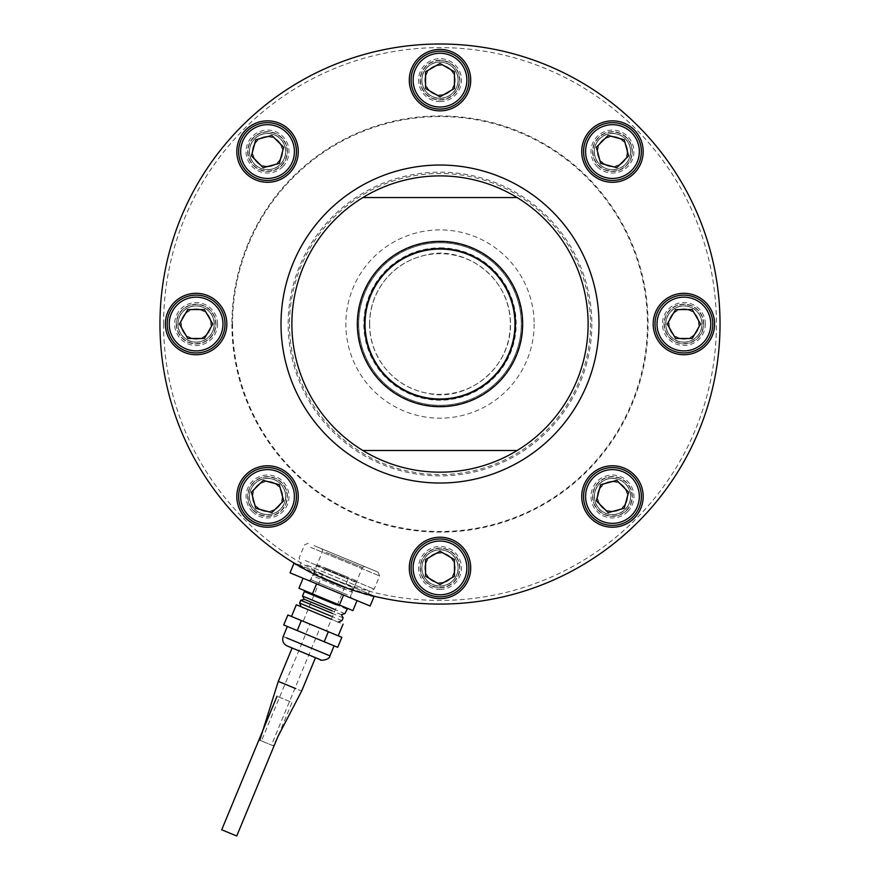 <?xml version="1.0" encoding="UTF-8"?>
<svg xmlns="http://www.w3.org/2000/svg" width="880" height="880" viewBox="0 0 880 880"><rect width="100%" height="100%" fill="white"/><g stroke="black" fill="none" stroke-linecap="round" stroke-linejoin="round"><path stroke-width="0.66" stroke-dasharray="4.4 3.3" d="M337.7 647.328L290.477 627.77C286.319 626.043 286.319 626.043 290.477 627.77C286.319 626.043 286.319 626.043 290.477 627.77L283.734 624.976M292.116 648.01L297.957 650.43M309.023 623.722L341.847 637.318M328.35 631.73L324.203 641.74M287.881 614.966L301.367 620.554L297.22 630.564M301.367 620.554L294.624 617.76C290.466 616.033 290.466 616.033 294.624 617.76C290.466 616.033 290.466 616.033 294.624 617.76L303.182 621.302L325.303 567.886L348.667 577.566L326.546 630.982L320.705 628.562M284.13 683.804L301.653 691.064M308.022 609.62L343.068 624.14M335.104 634.524C339.262 636.24 339.262 636.24 335.104 634.524C339.262 636.24 339.262 636.24 335.104 634.524M263.131 741.598L259.787 740.212M310.398 610.599L301.103 606.749M338.294 622.16L328.999 618.31M263.967 741.939L268.972 744.018L261.459 740.905L309.859 624.063L319.869 628.21L271.469 745.052L268.972 744.018M341.979 620.631L310.178 607.464M343.123 617.859L311.333 604.692M312.356 625.108L317.361 627.176M341.407 614.658L313.511 603.108M344.883 613.624L313.082 600.446M346.28 576.576L327.69 568.876L355.586 580.426L356.422 582.461L316.36 565.862L314.039 571.483L354.09 588.071L356.422 582.461M346.742 609.114L314.952 595.947M344.08 583.924L324.049 575.63M336.787 603.933L347.644 608.432M304.205 590.436L315.062 594.935M341.902 585.508L324.478 578.281L350.614 589.116L354.101 588.071M324.478 578.281L315.766 574.673L314.039 571.483M357.06 600.6L303.094 578.248L357.06 600.6M352.902 610.61L339.416 605.022L343.563 595.012M339.416 605.022L312.433 593.846L316.58 583.836M322.3 579.865L342.331 588.159L312.279 575.718L315.755 574.673M320.056 585.266L340.087 593.571L310.046 581.119L312.279 575.718M342.331 588.159L352.341 592.306L350.097 597.718L340.087 593.571M312.433 593.846L298.936 588.258M326.381 570.009L346.412 578.314M327.69 568.876L318.384 565.026L316.36 565.862M342.826 575.146L331.144 570.306M269.808 744.359L273.141 745.745L277.893 736.626L292.039 702.471L277.024 696.245L292.039 702.471M310.717 636.152L330.946 644.534L310.717 636.152M330.946 644.534C335.115 646.261 335.115 646.261 330.946 644.534C335.115 646.261 335.115 646.261 330.946 644.534M292.798 562.243C294.272 567.303 370.942 599.082 375.65 596.563L292.798 562.243L375.65 596.563L336.259 584.133L294.162 562.815L374.275 596.002L294.162 562.815M455.136 567.93A15.136 15.136 0 0 1 440 583.055A15.136 15.136 0 0 1 424.864 567.93A15.136 15.136 0 0 1 440 552.794A15.136 15.136 0 0 1 455.136 567.93M424.864 567.93A15.136 15.136 0 0 1 447.568 554.818A15.136 15.136 0 0 1 447.568 581.031A15.136 15.136 0 0 1 424.864 567.93M369.655 324.027A70.345 70.345 0 0 0 440 394.372A70.345 70.345 0 0 0 510.345 324.027A70.345 70.345 0 0 0 440 253.682A70.345 70.345 0 0 0 369.655 324.027M358.699 324.027A81.301 81.301 0 0 0 440 405.328A81.301 81.301 0 0 0 521.301 324.027A81.301 81.301 0 0 1 440 405.328A81.301 81.301 0 0 1 358.699 324.027A81.301 81.301 0 0 1 440 242.726A81.301 81.301 0 0 1 521.301 324.027A81.301 81.301 0 0 0 440 242.726A81.301 81.301 0 0 0 358.699 324.027A81.301 81.301 0 0 0 480.645 394.438A81.301 81.301 0 0 0 480.645 253.627A81.301 81.301 0 0 0 358.699 324.027M534.149 324.027A94.149 94.149 0 0 1 440 418.176A94.149 94.149 0 0 1 345.851 324.027A94.149 94.149 0 0 1 440 229.889A94.149 94.149 0 0 1 534.149 324.027M163.581 324.027A276.419 276.419 0 0 0 578.204 563.409A276.419 276.419 0 0 0 578.204 84.645A276.419 276.419 0 0 0 163.581 324.027M159.973 324.027A280.027 280.027 0 0 0 440 604.054A280.027 280.027 0 0 0 720.027 324.027A280.027 280.027 0 0 1 299.981 566.544A280.027 280.027 0 0 1 299.981 81.521A280.027 280.027 0 0 1 720.027 324.027A280.027 280.027 0 0 0 440 44A280.027 280.027 0 0 0 159.973 324.027M601.766 507.188A15.136 15.136 0 0 1 601.766 485.793A15.136 15.136 0 0 1 623.161 485.793A15.136 15.136 0 0 1 623.161 507.188A15.136 15.136 0 0 1 601.766 507.188A15.136 15.136 0 0 1 608.542 481.877A15.136 15.136 0 0 1 627.077 500.412A15.136 15.136 0 0 1 601.766 507.188M683.892 339.163A15.136 15.136 0 0 1 670.791 316.459A15.136 15.136 0 0 1 697.004 316.459A15.136 15.136 0 0 1 683.892 339.163A15.136 15.136 0 0 1 668.767 324.027A15.136 15.136 0 0 1 683.892 308.902A15.136 15.136 0 0 1 699.028 324.027A15.136 15.136 0 0 1 683.892 339.163M623.161 162.272A15.136 15.136 0 0 1 597.839 155.485A15.136 15.136 0 0 1 616.374 136.95A15.136 15.136 0 0 1 623.161 162.272A15.136 15.136 0 0 1 601.766 162.272A15.136 15.136 0 0 1 601.766 140.866A15.136 15.136 0 0 1 623.161 140.866A15.136 15.136 0 0 1 623.161 162.272M455.136 80.135A15.136 15.136 0 0 1 432.432 93.236A15.136 15.136 0 0 1 432.432 67.023A15.136 15.136 0 0 1 455.136 80.135A15.136 15.136 0 0 1 440 95.26A15.136 15.136 0 0 1 424.864 80.135A15.136 15.136 0 0 1 440 64.999A15.136 15.136 0 0 1 455.136 80.135M278.234 140.866A15.136 15.136 0 0 1 271.458 166.188A15.136 15.136 0 0 1 252.923 147.653A15.136 15.136 0 0 1 278.234 140.866A15.136 15.136 0 0 1 278.234 162.272A15.136 15.136 0 0 1 256.839 162.272A15.136 15.136 0 0 1 256.839 140.866A15.136 15.136 0 0 1 278.234 140.866M196.108 308.902A15.136 15.136 0 0 1 209.209 331.595A15.136 15.136 0 0 1 182.996 331.595A15.136 15.136 0 0 1 196.108 308.902A15.136 15.136 0 0 1 211.233 324.027A15.136 15.136 0 0 1 196.108 339.163A15.136 15.136 0 0 1 180.972 324.027A15.136 15.136 0 0 1 196.108 308.902M256.839 485.793A15.136 15.136 0 0 1 282.161 492.569A15.136 15.136 0 0 1 263.626 511.104A15.136 15.136 0 0 1 256.839 485.793A15.136 15.136 0 0 1 278.234 485.793A15.136 15.136 0 0 1 278.234 507.188A15.136 15.136 0 0 1 256.839 507.188A15.136 15.136 0 0 1 256.839 485.793M253.484 510.543A19.877 19.877 0 0 0 286.737 501.633A19.877 19.877 0 0 0 262.394 477.29A19.877 19.877 0 0 0 253.484 510.543A19.877 19.877 0 0 1 253.484 482.438A19.877 19.877 0 0 1 281.589 482.438A19.877 19.877 0 0 1 281.589 510.543A19.877 19.877 0 0 1 253.484 510.543M245.817 518.21A30.712 30.712 0 0 0 297.209 504.438A30.712 30.712 0 0 0 259.589 466.829A30.712 30.712 0 0 0 245.817 518.21M176.231 324.027A19.877 19.877 0 0 0 206.041 341.242A19.877 19.877 0 0 0 206.041 306.823A19.877 19.877 0 0 0 176.231 324.027A19.877 19.877 0 0 1 196.108 304.161A19.877 19.877 0 0 1 215.974 324.027A19.877 19.877 0 0 1 196.108 343.904A19.877 19.877 0 0 1 176.231 324.027M165.396 324.027A30.712 30.712 0 0 0 211.464 350.625A30.712 30.712 0 0 0 211.464 297.429A30.712 30.712 0 0 0 165.396 324.027M253.484 137.511A19.877 19.877 0 0 0 262.394 170.764A19.877 19.877 0 0 0 286.737 146.421A19.877 19.877 0 0 0 253.484 137.511A19.877 19.877 0 0 1 281.589 137.511A19.877 19.877 0 0 1 281.589 165.616A19.877 19.877 0 0 1 253.484 165.616A19.877 19.877 0 0 1 253.484 137.511M245.817 129.855A30.712 30.712 0 0 0 259.589 181.236A30.712 30.712 0 0 0 297.209 143.616A30.712 30.712 0 0 0 245.817 129.855M440 60.258A19.877 19.877 0 0 0 422.785 90.068A19.877 19.877 0 0 0 457.215 90.068A19.877 19.877 0 0 0 440 60.258A19.877 19.877 0 0 1 459.877 80.135A19.877 19.877 0 0 1 440 100.001A19.877 19.877 0 0 1 420.123 80.135A19.877 19.877 0 0 1 440 60.258M440 49.423A30.712 30.712 0 0 0 413.402 95.491A30.712 30.712 0 0 0 466.598 95.491A30.712 30.712 0 0 0 440 49.423M626.516 137.511A19.877 19.877 0 0 0 593.263 146.421A19.877 19.877 0 0 0 617.606 170.764A19.877 19.877 0 0 0 626.516 137.511A19.877 19.877 0 0 1 626.516 165.616A19.877 19.877 0 0 1 598.411 165.616A19.877 19.877 0 0 1 598.411 137.511A19.877 19.877 0 0 1 626.516 137.511M634.183 129.855A30.712 30.712 0 0 0 582.791 143.616A30.712 30.712 0 0 0 620.411 181.236A30.712 30.712 0 0 0 634.183 129.855M703.769 324.027A19.877 19.877 0 0 0 673.959 306.823A19.877 19.877 0 0 0 673.959 341.242A19.877 19.877 0 0 0 703.769 324.027A19.877 19.877 0 0 1 683.892 343.904A19.877 19.877 0 0 1 664.026 324.027A19.877 19.877 0 0 1 683.892 304.161A19.877 19.877 0 0 1 703.769 324.027M714.604 324.027A30.712 30.712 0 0 0 668.536 297.429A30.712 30.712 0 0 0 668.536 350.625A30.712 30.712 0 0 0 714.604 324.027M626.516 510.543A19.877 19.877 0 0 0 617.606 477.29A19.877 19.877 0 0 0 593.263 501.633A19.877 19.877 0 0 0 626.516 510.543A19.877 19.877 0 0 1 598.411 510.543A19.877 19.877 0 0 1 598.411 482.438A19.877 19.877 0 0 1 626.516 482.438A19.877 19.877 0 0 1 626.516 510.543M634.183 518.21A30.712 30.712 0 0 0 620.411 466.829A30.712 30.712 0 0 0 582.791 504.438A30.712 30.712 0 0 0 634.183 518.21M440 175.89A148.148 148.148 0 0 1 568.293 398.101A148.148 148.148 0 0 1 311.707 398.101A148.148 148.148 0 0 1 440 175.89M440 44A280.027 280.027 0 0 1 682.517 464.046A280.027 280.027 0 0 1 197.483 464.046A280.027 280.027 0 0 1 440 44M440 587.796A19.877 19.877 0 0 0 457.215 557.986A19.877 19.877 0 0 0 422.785 557.986A19.877 19.877 0 0 0 440 587.796A19.877 19.877 0 0 1 420.123 567.93A19.877 19.877 0 0 1 440 548.053A19.877 19.877 0 0 1 459.877 567.93A19.877 19.877 0 0 1 440 587.796M440 248.6A75.427 75.427 0 0 1 505.329 361.746A75.427 75.427 0 0 1 374.671 361.746A75.427 75.427 0 0 1 440 248.6M440 247.841A76.186 76.186 0 0 1 505.978 362.12A76.186 76.186 0 0 1 374.022 362.12A76.186 76.186 0 0 1 440 247.841M440 241.824A82.203 82.203 0 0 1 511.192 365.134A82.203 82.203 0 0 1 368.808 365.134A82.203 82.203 0 0 1 440 241.824A82.203 82.203 0 0 1 511.192 365.134A82.203 82.203 0 0 1 368.808 365.134A82.203 82.203 0 0 1 440 241.824A82.203 82.203 0 0 1 511.192 365.134A82.203 82.203 0 0 1 368.808 365.134A82.203 82.203 0 0 1 440 241.824M517.154 197.56L362.846 197.56M517.154 450.494L362.846 450.494M440 598.642A30.712 30.712 0 0 0 466.598 552.574A30.712 30.712 0 0 0 413.402 552.574A30.712 30.712 0 0 0 440 598.642M325.985 552.354L362.428 567.446L325.985 552.354M325.347 550.308L364.573 566.555L325.347 550.308M347.292 594.77L310.86 579.678L347.292 594.77M347.93 596.816L308.704 580.569L347.93 596.816M314.039 545.622L378.092 572.154L314.039 545.622M310.706 547.371L379.654 575.927L310.706 547.371M305.239 560.56L374.198 589.116L305.239 560.56M370.128 606.012L290.015 572.825M305.613 567.556L368.434 593.582L305.613 567.556M306.647 565.048L369.479 591.074L306.647 565.048M225.005 324.027A28.908 28.908 0 0 0 181.654 298.991A28.908 28.908 0 0 0 181.654 349.063A28.908 28.908 0 0 0 225.005 324.027M210.848 324.027A14.74 14.74 0 0 0 188.727 311.267A14.74 14.74 0 0 0 188.727 336.798A14.74 14.74 0 0 0 210.848 324.027A14.74 14.74 0 0 0 188.727 311.267A14.74 14.74 0 0 0 188.727 336.798A14.74 14.74 0 0 0 210.848 324.027A14.74 14.74 0 0 0 188.727 311.267A14.74 14.74 0 0 0 188.727 336.798A14.74 14.74 0 0 0 210.848 324.027M214.17 324.027A18.062 18.062 0 0 0 187.066 308.385A18.062 18.062 0 0 0 187.066 339.68A18.062 18.062 0 0 0 214.17 324.027A18.062 18.062 0 0 0 187.066 308.385A18.062 18.062 0 0 0 187.066 339.68A18.062 18.062 0 0 0 214.17 324.027A18.062 18.062 0 0 0 187.066 308.385A18.062 18.062 0 0 0 187.066 339.68A18.062 18.062 0 0 0 214.17 324.027A18.062 18.062 0 0 0 187.066 308.385A18.062 18.062 0 0 0 187.066 339.68A18.062 18.062 0 0 0 214.17 324.027A18.062 18.062 0 0 0 187.066 308.385A18.062 18.062 0 0 0 187.066 339.68A18.062 18.062 0 0 0 214.17 324.027M204.446 338.481L212.795 324.027L204.446 309.573L187.759 309.573L179.41 324.027L187.759 338.481L204.446 338.481M287.98 172.007A28.908 28.908 0 0 0 275.022 123.651A28.908 28.908 0 0 0 239.613 159.049A28.908 28.908 0 0 0 287.98 172.007M277.959 161.997A14.74 14.74 0 0 0 271.359 137.324A14.74 14.74 0 0 0 253.297 155.386A14.74 14.74 0 0 0 277.959 161.997A14.74 14.74 0 0 0 271.359 137.324A14.74 14.74 0 0 0 253.297 155.386A14.74 14.74 0 0 0 277.959 161.997A14.74 14.74 0 0 0 271.359 137.324A14.74 14.74 0 0 0 253.297 155.386A14.74 14.74 0 0 0 277.959 161.997M280.313 164.34A18.062 18.062 0 0 0 272.217 134.123A18.062 18.062 0 0 0 250.085 156.244A18.062 18.062 0 0 0 280.313 164.34A18.062 18.062 0 0 0 272.217 134.123A18.062 18.062 0 0 0 250.085 156.244A18.062 18.062 0 0 0 280.313 164.34A18.062 18.062 0 0 0 272.217 134.123A18.062 18.062 0 0 0 250.085 156.244A18.062 18.062 0 0 0 280.313 164.34A18.062 18.062 0 0 0 272.217 134.123A18.062 18.062 0 0 0 250.085 156.244A18.062 18.062 0 0 0 280.313 164.34A18.062 18.062 0 0 0 272.217 134.123A18.062 18.062 0 0 0 250.085 156.244A18.062 18.062 0 0 0 280.313 164.34M263.219 167.684L279.345 163.372L283.657 147.246L271.854 135.443L255.739 139.766L251.416 155.892L263.219 167.684M440 109.043A28.908 28.908 0 0 0 465.036 65.681A28.908 28.908 0 0 0 414.964 65.681A28.908 28.908 0 0 0 440 109.043M440 94.875A14.74 14.74 0 0 0 452.771 72.765A14.74 14.74 0 0 0 427.229 72.765A14.74 14.74 0 0 0 440 94.875A14.74 14.74 0 0 0 452.771 72.765A14.74 14.74 0 0 0 427.229 72.765A14.74 14.74 0 0 0 440 94.875A14.74 14.74 0 0 0 452.771 72.765A14.74 14.74 0 0 0 427.229 72.765A14.74 14.74 0 0 0 440 94.875M440 98.197A18.062 18.062 0 0 0 455.642 71.104A18.062 18.062 0 0 0 424.358 71.104A18.062 18.062 0 0 0 440 98.197A18.062 18.062 0 0 0 455.642 71.104A18.062 18.062 0 0 0 424.358 71.104A18.062 18.062 0 0 0 440 98.197A18.062 18.062 0 0 0 455.642 71.104A18.062 18.062 0 0 0 424.358 71.104A18.062 18.062 0 0 0 440 98.197A18.062 18.062 0 0 0 455.642 71.104A18.062 18.062 0 0 0 424.358 71.104A18.062 18.062 0 0 0 440 98.197A18.062 18.062 0 0 0 455.642 71.104A18.062 18.062 0 0 0 424.358 71.104A18.062 18.062 0 0 0 440 98.197M425.546 88.473L440 96.822L454.454 88.473L454.454 71.786L440 63.448L425.546 71.786L425.546 88.473M592.02 172.007A28.908 28.908 0 0 0 640.387 159.049A28.908 28.908 0 0 0 604.978 123.651A28.908 28.908 0 0 0 592.02 172.007M602.041 161.997A14.74 14.74 0 0 0 626.703 155.386A14.74 14.74 0 0 0 608.641 137.324A14.74 14.74 0 0 0 602.041 161.997A14.74 14.74 0 0 0 626.703 155.386A14.74 14.74 0 0 0 608.641 137.324A14.74 14.74 0 0 0 602.041 161.997A14.74 14.74 0 0 0 626.703 155.386A14.74 14.74 0 0 0 608.641 137.324A14.74 14.74 0 0 0 602.041 161.997M599.687 164.34A18.062 18.062 0 0 0 629.915 156.244A18.062 18.062 0 0 0 607.783 134.123A18.062 18.062 0 0 0 599.687 164.34A18.062 18.062 0 0 0 629.915 156.244A18.062 18.062 0 0 0 607.783 134.123A18.062 18.062 0 0 0 599.687 164.34A18.062 18.062 0 0 0 629.915 156.244A18.062 18.062 0 0 0 607.783 134.123A18.062 18.062 0 0 0 599.687 164.34A18.062 18.062 0 0 0 629.915 156.244A18.062 18.062 0 0 0 607.783 134.123A18.062 18.062 0 0 0 599.687 164.34A18.062 18.062 0 0 0 629.915 156.244A18.062 18.062 0 0 0 607.783 134.123A18.062 18.062 0 0 0 599.687 164.34M596.343 147.246L600.655 163.372L616.781 167.684L628.584 155.892L624.261 139.766L608.146 135.443L596.343 147.246M712.8 324.027A28.908 28.908 0 0 0 669.438 298.991A28.908 28.908 0 0 0 669.438 349.063A28.908 28.908 0 0 0 712.8 324.027M698.643 324.027A14.74 14.74 0 0 0 676.522 311.267A14.74 14.74 0 0 0 676.522 336.798A14.74 14.74 0 0 0 698.643 324.027A14.74 14.74 0 0 0 676.522 311.267A14.74 14.74 0 0 0 676.522 336.798A14.74 14.74 0 0 0 698.643 324.027A14.74 14.74 0 0 0 676.522 311.267A14.74 14.74 0 0 0 676.522 336.798A14.74 14.74 0 0 0 698.643 324.027M701.965 324.027A18.062 18.062 0 0 0 674.861 308.385A18.062 18.062 0 0 0 674.861 339.68A18.062 18.062 0 0 0 701.965 324.027A18.062 18.062 0 0 0 674.861 308.385A18.062 18.062 0 0 0 674.861 339.68A18.062 18.062 0 0 0 701.965 324.027A18.062 18.062 0 0 0 674.861 308.385A18.062 18.062 0 0 0 674.861 339.68A18.062 18.062 0 0 0 701.965 324.027A18.062 18.062 0 0 0 674.861 308.385A18.062 18.062 0 0 0 674.861 339.68A18.062 18.062 0 0 0 701.965 324.027A18.062 18.062 0 0 0 674.861 308.385A18.062 18.062 0 0 0 674.861 339.68A18.062 18.062 0 0 0 701.965 324.027M692.241 338.481L700.59 324.027L692.241 309.573L675.554 309.573L667.205 324.027L675.554 338.481L692.241 338.481M632.896 516.934A28.908 28.908 0 0 0 619.938 468.567A28.908 28.908 0 0 0 584.54 503.976A28.908 28.908 0 0 0 632.896 516.934M622.886 506.913A14.74 14.74 0 0 0 616.275 482.251A14.74 14.74 0 0 0 598.224 500.302A14.74 14.74 0 0 0 622.886 506.913A14.74 14.74 0 0 0 616.275 482.251A14.74 14.74 0 0 0 598.224 500.302A14.74 14.74 0 0 0 622.886 506.913A14.74 14.74 0 0 0 616.275 482.251A14.74 14.74 0 0 0 598.224 500.302A14.74 14.74 0 0 0 622.886 506.913M625.24 509.267A18.062 18.062 0 0 0 617.133 479.039A18.062 18.062 0 0 0 595.012 501.171A18.062 18.062 0 0 0 625.24 509.267A18.062 18.062 0 0 0 617.133 479.039A18.062 18.062 0 0 0 595.012 501.171A18.062 18.062 0 0 0 625.24 509.267A18.062 18.062 0 0 0 617.133 479.039A18.062 18.062 0 0 0 595.012 501.171A18.062 18.062 0 0 0 625.24 509.267A18.062 18.062 0 0 0 617.133 479.039A18.062 18.062 0 0 0 595.012 501.171A18.062 18.062 0 0 0 625.24 509.267A18.062 18.062 0 0 0 617.133 479.039A18.062 18.062 0 0 0 595.012 501.171A18.062 18.062 0 0 0 625.24 509.267M608.146 512.611L624.261 508.288L628.584 492.173L616.781 480.37L600.655 484.693L596.343 500.808L608.146 512.611M440 596.827A28.908 28.908 0 0 0 465.036 553.476A28.908 28.908 0 0 0 414.964 553.476A28.908 28.908 0 0 0 440 596.827M440 582.67A14.74 14.74 0 0 0 452.771 560.56A14.74 14.74 0 0 0 427.229 560.56A14.74 14.74 0 0 0 440 582.67A14.74 14.74 0 0 0 452.771 560.56A14.74 14.74 0 0 0 427.229 560.56A14.74 14.74 0 0 0 440 582.67A14.74 14.74 0 0 0 452.771 560.56A14.74 14.74 0 0 0 427.229 560.56A14.74 14.74 0 0 0 440 582.67M440 585.992A18.062 18.062 0 0 0 455.642 558.888A18.062 18.062 0 0 0 424.358 558.888A18.062 18.062 0 0 0 440 585.992A18.062 18.062 0 0 0 455.642 558.888A18.062 18.062 0 0 0 424.358 558.888A18.062 18.062 0 0 0 440 585.992A18.062 18.062 0 0 0 455.642 558.888A18.062 18.062 0 0 0 424.358 558.888A18.062 18.062 0 0 0 440 585.992A18.062 18.062 0 0 0 455.642 558.888A18.062 18.062 0 0 0 424.358 558.888A18.062 18.062 0 0 0 440 585.992A18.062 18.062 0 0 0 455.642 558.888A18.062 18.062 0 0 0 424.358 558.888A18.062 18.062 0 0 0 440 585.992M425.546 576.268L440 584.617L454.454 576.268L454.454 559.581L440 551.232L425.546 559.581L425.546 576.268M247.104 516.934A28.908 28.908 0 0 0 295.46 503.976A28.908 28.908 0 0 0 260.062 468.567A28.908 28.908 0 0 0 247.104 516.934M257.114 506.913A14.74 14.74 0 0 0 281.776 500.302A14.74 14.74 0 0 0 263.725 482.251A14.74 14.74 0 0 0 257.114 506.913A14.74 14.74 0 0 0 281.776 500.302A14.74 14.74 0 0 0 263.725 482.251A14.74 14.74 0 0 0 257.114 506.913A14.74 14.74 0 0 0 281.776 500.302A14.74 14.74 0 0 0 263.725 482.251A14.74 14.74 0 0 0 257.114 506.913M254.76 509.267A18.062 18.062 0 0 0 284.988 501.171A18.062 18.062 0 0 0 262.867 479.039A18.062 18.062 0 0 0 254.76 509.267A18.062 18.062 0 0 0 284.988 501.171A18.062 18.062 0 0 0 262.867 479.039A18.062 18.062 0 0 0 254.76 509.267A18.062 18.062 0 0 0 284.988 501.171A18.062 18.062 0 0 0 262.867 479.039A18.062 18.062 0 0 0 254.76 509.267A18.062 18.062 0 0 0 284.988 501.171A18.062 18.062 0 0 0 262.867 479.039A18.062 18.062 0 0 0 254.76 509.267A18.062 18.062 0 0 0 284.988 501.171A18.062 18.062 0 0 0 262.867 479.039A18.062 18.062 0 0 0 254.76 509.267M251.416 492.173L255.739 508.288L271.854 512.611L283.657 500.808L279.345 484.693L263.219 480.37L251.416 492.173M236.731 836L221.716 829.774M283.195 636.493L326.799 654.555M289.476 324.027A150.524 150.524 0 0 0 440 474.551A150.524 150.524 0 0 0 590.524 324.027A150.524 150.524 0 0 0 440 173.503A150.524 150.524 0 0 0 289.476 324.027M232.54 324.027A207.46 207.46 0 0 0 440 531.498A207.46 207.46 0 0 0 647.46 324.027A207.46 207.46 0 0 0 440 116.567A207.46 207.46 0 0 0 232.54 324.027M591.844 324.027A151.844 151.844 0 0 1 364.078 455.532A151.844 151.844 0 0 1 364.078 192.522A151.844 151.844 0 0 1 591.844 324.027M231.913 324.027A208.087 208.087 0 0 0 544.038 504.229A208.087 208.087 0 0 0 544.038 143.825A208.087 208.087 0 0 0 231.913 324.027M217.558 324.027A21.45 21.45 0 0 0 185.372 305.448A21.45 21.45 0 0 0 185.372 342.606A21.45 21.45 0 0 0 217.558 324.027M214.324 324.027A18.227 18.227 0 0 0 186.989 308.253A18.227 18.227 0 0 0 186.989 339.812A18.227 18.227 0 0 0 214.324 324.027M215.677 324.027A19.58 19.58 0 0 0 186.318 307.076A19.58 19.58 0 0 0 186.318 340.989A19.58 19.58 0 0 0 215.677 324.027M282.711 166.738A21.45 21.45 0 0 0 273.097 130.845A21.45 21.45 0 0 0 246.818 157.124A21.45 21.45 0 0 0 282.711 166.738M280.423 164.45A18.227 18.227 0 0 0 272.261 133.969A18.227 18.227 0 0 0 249.942 156.288A18.227 18.227 0 0 0 280.423 164.45M281.38 165.407A19.58 19.58 0 0 0 272.602 132.66A19.58 19.58 0 0 0 248.633 156.64A19.58 19.58 0 0 0 281.38 165.407M440 101.585A21.45 21.45 0 0 0 458.579 69.41A21.45 21.45 0 0 0 421.421 69.41A21.45 21.45 0 0 0 440 101.585M440 98.351A18.227 18.227 0 0 0 455.785 71.016A18.227 18.227 0 0 0 424.215 71.016A18.227 18.227 0 0 0 440 98.351M440 99.715A19.58 19.58 0 0 0 456.951 70.345A19.58 19.58 0 0 0 423.049 70.345A19.58 19.58 0 0 0 440 99.715M597.289 166.738A21.45 21.45 0 0 0 633.182 157.124A21.45 21.45 0 0 0 606.903 130.845A21.45 21.45 0 0 0 597.289 166.738M599.577 164.45A18.227 18.227 0 0 0 630.058 156.288A18.227 18.227 0 0 0 607.739 133.969A18.227 18.227 0 0 0 599.577 164.45M598.62 165.407A19.58 19.58 0 0 0 631.367 156.64A19.58 19.58 0 0 0 607.398 132.66A19.58 19.58 0 0 0 598.62 165.407M705.353 324.027A21.45 21.45 0 0 0 673.167 305.448A21.45 21.45 0 0 0 673.167 342.606A21.45 21.45 0 0 0 705.353 324.027M702.119 324.027A18.227 18.227 0 0 0 674.784 308.253A18.227 18.227 0 0 0 674.784 339.812A18.227 18.227 0 0 0 702.119 324.027M703.472 324.027A19.58 19.58 0 0 0 674.113 307.076A19.58 19.58 0 0 0 674.113 340.989A19.58 19.58 0 0 0 703.472 324.027M627.627 511.665A21.45 21.45 0 0 0 618.013 475.772A21.45 21.45 0 0 0 591.734 502.04A21.45 21.45 0 0 0 627.627 511.665M625.35 509.377A18.227 18.227 0 0 0 617.177 478.885A18.227 18.227 0 0 0 594.858 501.204A18.227 18.227 0 0 0 625.35 509.377M626.307 510.334A19.58 19.58 0 0 0 617.529 477.576A19.58 19.58 0 0 0 593.549 501.556A19.58 19.58 0 0 0 626.307 510.334M440 589.38A21.45 21.45 0 0 0 458.579 557.194A21.45 21.45 0 0 0 421.421 557.194A21.45 21.45 0 0 0 440 589.38M440 586.146A18.227 18.227 0 0 0 455.785 558.811A18.227 18.227 0 0 0 424.215 558.811A18.227 18.227 0 0 0 440 586.146M440 587.499A19.58 19.58 0 0 0 456.951 558.14A19.58 19.58 0 0 0 423.049 558.14A19.58 19.58 0 0 0 440 587.499M252.373 511.665A21.45 21.45 0 0 0 288.266 502.04A21.45 21.45 0 0 0 261.987 475.772A21.45 21.45 0 0 0 252.373 511.665M254.65 509.377A18.227 18.227 0 0 0 285.142 501.204A18.227 18.227 0 0 0 262.823 478.885A18.227 18.227 0 0 0 254.65 509.377M253.693 510.334A19.58 19.58 0 0 0 286.451 501.556A19.58 19.58 0 0 0 262.471 477.576A19.58 19.58 0 0 0 253.693 510.334M350.614 589.116L352.341 592.306M369.545 324.027C369.589 311.982 372.493 300.663 378.257 290.081C389.191 271.117 405.372 259.358 426.8 254.815C463.474 245.564 509.322 276.1 510.422 321.816C512.589 367.037 468.105 401.885 428.978 393.624C408.265 389.95 392.106 379.335 380.512 361.779C373.274 350.24 369.622 337.656 369.545 324.027M351.439 598.268L350.548 596.123L362.428 567.446L364.573 566.555M308.704 580.569L310.86 579.678L322.729 551.001L321.838 548.856M308.319 543.257L304.546 544.819L299.09 558.008L301.037 562.727L300.003 565.235M378.092 572.154L379.654 575.927L374.198 589.116L369.479 591.074L368.434 593.582"/><path stroke-width="1.32" d="M297.22 630.564L324.203 641.74L328.35 631.73L314.864 626.142L287.881 614.966L283.734 624.976L297.22 630.564L301.367 620.554M277.024 696.245L221.716 829.774L236.731 836L277.893 736.626L301.653 691.064L315.48 657.69L320.496 659.758L289.344 646.855L309.639 655.27M328.35 631.73L341.847 637.318L337.7 647.328L324.203 641.74M295.812 688.644L278.289 681.384L292.116 648.01M331.386 619.3L296.34 604.78L291.489 616.462M301.103 606.749L299.585 603.075L331.375 616.242M332.101 610.808L304.205 599.258L300.729 600.303L332.53 613.47M304.205 599.258L302.489 596.057L334.279 609.235M302.489 596.057L304.348 591.558L336.149 604.725M303.094 578.248L298.936 588.258L339.416 605.022L343.563 595.012M339.416 605.022L352.902 610.61L357.06 600.6M312.433 593.846L316.58 583.836M287.342 626.472L283.195 636.493C281.919 640.706 283.217 643.852 287.111 645.931L289.344 646.855M374.187 596.211L370.128 606.012L290.015 572.825L294.074 563.035L292.798 562.243M440 241.373A82.654 82.654 0 0 1 511.588 365.354A82.654 82.654 0 0 1 368.412 365.354A82.654 82.654 0 0 1 440 241.373M440 248.6A75.427 75.427 0 0 1 505.329 361.746A75.427 75.427 0 0 1 374.671 361.746A75.427 75.427 0 0 1 440 248.6M245.817 518.21A30.712 30.712 0 0 1 259.589 466.829A30.712 30.712 0 0 1 297.209 504.438A30.712 30.712 0 0 1 245.817 518.21M165.396 324.027A30.712 30.712 0 0 1 211.464 297.429A30.712 30.712 0 0 1 211.464 350.625A30.712 30.712 0 0 1 165.396 324.027M245.817 129.855A30.712 30.712 0 0 1 297.209 143.616A30.712 30.712 0 0 1 259.589 181.236A30.712 30.712 0 0 1 245.817 129.855M440 49.423A30.712 30.712 0 0 1 466.598 95.491A30.712 30.712 0 0 1 413.402 95.491A30.712 30.712 0 0 1 440 49.423M634.183 129.855A30.712 30.712 0 0 1 620.411 181.236A30.712 30.712 0 0 1 582.791 143.616A30.712 30.712 0 0 1 634.183 129.855M714.604 324.027A30.712 30.712 0 0 1 668.536 350.625A30.712 30.712 0 0 1 668.536 297.429A30.712 30.712 0 0 1 714.604 324.027M634.183 518.21A30.712 30.712 0 0 1 582.791 504.438A30.712 30.712 0 0 1 620.411 466.829A30.712 30.712 0 0 1 634.183 518.21M362.846 450.494A148.148 148.148 0 0 1 440 175.89A148.148 148.148 0 0 1 517.154 450.494L362.846 450.494A148.148 148.148 0 0 0 517.154 450.494M517.154 197.56L362.846 197.56M440 598.642A30.712 30.712 0 0 1 413.402 552.574A30.712 30.712 0 0 1 466.598 552.574A30.712 30.712 0 0 1 440 598.642M440 44A280.027 280.027 0 0 1 682.517 464.046A280.027 280.027 0 0 1 197.483 464.046A280.027 280.027 0 0 1 440 44M212.795 324.027L204.446 338.481L187.759 338.481L179.41 324.027L187.759 309.573L204.446 309.573L212.795 324.027M167.2 324.027A28.908 28.908 0 0 1 196.108 295.119A28.908 28.908 0 0 1 225.005 324.027A28.908 28.908 0 0 1 196.108 352.935A28.908 28.908 0 0 1 167.2 324.027A28.908 28.908 0 0 1 196.108 295.119A28.908 28.908 0 0 1 225.005 324.027A28.908 28.908 0 0 1 196.108 352.935A28.908 28.908 0 0 1 167.2 324.027M279.345 163.372L263.219 167.684L251.416 155.892L255.739 139.766L271.854 135.443L283.657 147.246L279.345 163.372M247.104 131.131A28.908 28.908 0 0 1 287.98 131.131A28.908 28.908 0 0 1 287.98 172.007A28.908 28.908 0 0 1 247.104 172.007A28.908 28.908 0 0 1 247.104 131.131A28.908 28.908 0 0 1 287.98 131.131A28.908 28.908 0 0 1 287.98 172.007A28.908 28.908 0 0 1 247.104 172.007A28.908 28.908 0 0 1 247.104 131.131M440 96.822L425.546 88.473L425.546 71.786L440 63.448L454.454 71.786L454.454 88.473L440 96.822M440 51.227A28.908 28.908 0 0 1 468.908 80.135A28.908 28.908 0 0 1 440 109.043A28.908 28.908 0 0 1 411.092 80.135A28.908 28.908 0 0 1 440 51.227A28.908 28.908 0 0 1 468.908 80.135A28.908 28.908 0 0 1 440 109.043A28.908 28.908 0 0 1 411.092 80.135A28.908 28.908 0 0 1 440 51.227M600.655 163.372L596.343 147.246L608.146 135.443L624.261 139.766L628.584 155.892L616.781 167.684L600.655 163.372M632.896 131.131A28.908 28.908 0 0 1 632.896 172.007A28.908 28.908 0 0 1 592.02 172.007A28.908 28.908 0 0 1 592.02 131.131A28.908 28.908 0 0 1 632.896 131.131A28.908 28.908 0 0 1 632.896 172.007A28.908 28.908 0 0 1 592.02 172.007A28.908 28.908 0 0 1 592.02 131.131A28.908 28.908 0 0 1 632.896 131.131M700.59 324.027L692.241 338.481L675.554 338.481L667.205 324.027L675.554 309.573L692.241 309.573L700.59 324.027M654.995 324.027A28.908 28.908 0 0 1 683.892 295.119A28.908 28.908 0 0 1 712.8 324.027A28.908 28.908 0 0 1 683.892 352.935A28.908 28.908 0 0 1 654.995 324.027A28.908 28.908 0 0 1 683.892 295.119A28.908 28.908 0 0 1 712.8 324.027A28.908 28.908 0 0 1 683.892 352.935A28.908 28.908 0 0 1 654.995 324.027M624.261 508.288L608.146 512.611L596.343 500.808L600.655 484.693L616.781 480.37L628.584 492.173L624.261 508.288M592.02 476.047A28.908 28.908 0 0 1 632.896 476.047A28.908 28.908 0 0 1 632.896 516.934A28.908 28.908 0 0 1 592.02 516.934A28.908 28.908 0 0 1 592.02 476.047A28.908 28.908 0 0 1 632.896 476.047A28.908 28.908 0 0 1 632.896 516.934A28.908 28.908 0 0 1 592.02 516.934A28.908 28.908 0 0 1 592.02 476.047M440 584.617L425.546 576.268L425.546 559.581L440 551.232L454.454 559.581L454.454 576.268L440 584.617M440 539.022A28.908 28.908 0 0 1 468.908 567.93A28.908 28.908 0 0 1 440 596.827A28.908 28.908 0 0 1 411.092 567.93A28.908 28.908 0 0 1 440 539.022A28.908 28.908 0 0 1 468.908 567.93A28.908 28.908 0 0 1 440 596.827A28.908 28.908 0 0 1 411.092 567.93A28.908 28.908 0 0 1 440 539.022M255.739 508.288L251.416 492.173L263.219 480.37L279.345 484.693L283.657 500.808L271.854 512.611L255.739 508.288M287.98 476.047A28.908 28.908 0 0 1 287.98 516.934A28.908 28.908 0 0 1 247.104 516.934A28.908 28.908 0 0 1 247.104 476.047A28.908 28.908 0 0 1 287.98 476.047A28.908 28.908 0 0 1 287.98 516.934A28.908 28.908 0 0 1 247.104 516.934A28.908 28.908 0 0 1 247.104 476.047A28.908 28.908 0 0 1 287.98 476.047M320.496 659.758C318.956 660.825 329.824 660.308 329.934 655.853L286.33 637.791M440 249.051A74.976 74.976 0 0 1 504.933 361.515A74.976 74.976 0 0 1 375.067 361.515A74.976 74.976 0 0 1 440 249.051M440 165.044A158.983 158.983 0 0 1 577.687 403.524A158.983 158.983 0 0 1 302.313 403.524A158.983 158.983 0 0 1 440 165.044M169.235 324.027A26.873 26.873 0 0 1 209.539 300.751A26.873 26.873 0 0 1 209.539 347.303A26.873 26.873 0 0 1 169.235 324.027M248.534 132.561A26.873 26.873 0 0 1 293.502 144.617A26.873 26.873 0 0 1 260.579 177.529A26.873 26.873 0 0 1 248.534 132.561M440 53.262A26.873 26.873 0 0 1 463.276 93.566A26.873 26.873 0 0 1 416.724 93.566A26.873 26.873 0 0 1 440 53.262M631.466 132.561A26.873 26.873 0 0 1 619.421 177.529A26.873 26.873 0 0 1 586.498 144.617A26.873 26.873 0 0 1 631.466 132.561M657.019 324.027A26.873 26.873 0 0 1 697.334 300.751A26.873 26.873 0 0 1 697.334 347.303A26.873 26.873 0 0 1 657.019 324.027M593.461 477.488A26.873 26.873 0 0 1 638.418 489.533A26.873 26.873 0 0 1 605.506 522.445A26.873 26.873 0 0 1 593.461 477.488M440 541.057A26.873 26.873 0 0 1 463.276 581.361A26.873 26.873 0 0 1 416.724 581.361A26.873 26.873 0 0 1 440 541.057M286.539 477.488A26.873 26.873 0 0 1 274.494 522.445A26.873 26.873 0 0 1 241.582 489.533A26.873 26.873 0 0 1 286.539 477.488M338.228 635.822L343.068 624.14M259.787 740.212L278.289 681.384M338.294 622.16L341.979 620.631L343.123 617.859L341.407 614.658L344.883 613.624L347.644 608.432M304.348 591.558L304.205 590.436M299.585 603.075L300.729 600.303M329.934 655.853L334.081 645.832"/></g></svg>
